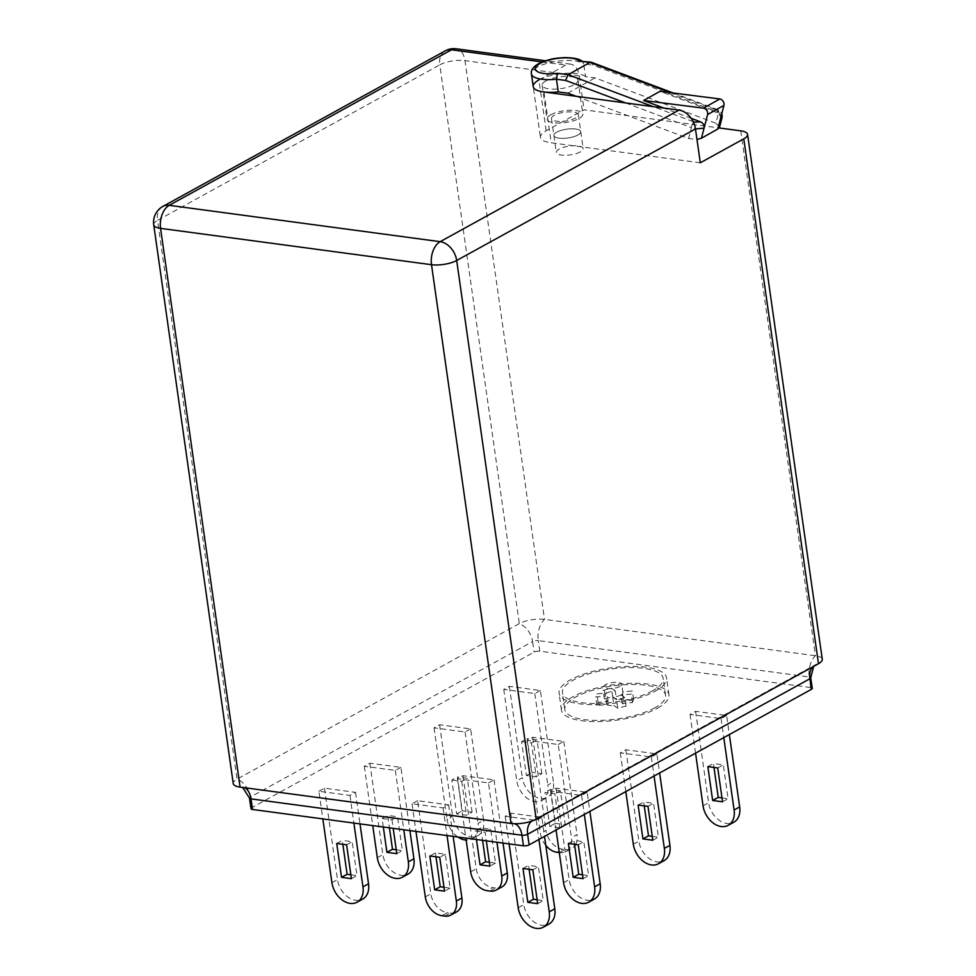 <?xml version="1.0" encoding="UTF-8"?>
<svg xmlns="http://www.w3.org/2000/svg" width="976" height="976" viewBox="0 0 976 976"><rect width="100%" height="100%" fill="white"/><g stroke="black" fill="none" stroke-linecap="round" stroke-linejoin="round"><path stroke-width="0.73" stroke-dasharray="4.88 3.66" d="M545.779 845.423A18.093 12.956 61.1 0 1 540.411 833.455L545.987 830.381A18.093 12.956 -118.9 0 0 562.505 849.205L556.942 852.28M559.285 852.597L565.324 849.584L562.505 849.205M558.211 744.493L563.774 741.431L532.725 737.258L527.162 740.333L558.211 744.493L571.46 837.615A18.093 12.956 61.1 0 1 566.08 851.572A18.093 12.956 61.1 0 1 559.76 852.658M527.162 740.333L540.411 833.455M559.675 827.733L549.793 826.404L544.974 792.549L554.856 793.866L559.675 827.733L565.238 824.659L560.419 790.804L550.549 789.474L544.974 792.549M565.324 849.584A18.093 12.956 -118.9 0 0 571.655 848.51A18.093 12.956 -118.9 0 0 574.718 845.826M575.596 844.435A18.093 12.956 -118.9 0 0 577.023 834.553L571.46 837.615M490.025 891.076L495.588 888.014A18.093 12.956 -118.9 0 0 501.908 886.928M495.588 888.014L492.77 887.635L487.195 890.698M488.476 782.923L494.039 779.848L462.99 775.688L457.427 778.75L488.476 782.923L496.918 842.251M457.427 778.75L465.869 838.091M476.459 839.506L475.239 830.966L485.121 832.296L486.329 840.836M462.99 775.688L476.251 868.811A18.093 12.956 -118.9 0 0 492.77 887.635M494.039 779.848L503.03 843.081M489.379 862.272L495.503 863.089L490.684 829.222L480.802 827.904L482.571 840.336M417.606 800.686L412.043 803.76L443.08 807.921L448.655 804.858L417.606 800.686L430.867 893.821A18.093 12.956 -118.9 0 0 447.386 912.645L441.811 915.708M444.641 916.086L450.204 913.024L447.386 912.645M448.655 804.858L453.145 836.383M450.204 913.024A18.093 12.956 -118.9 0 0 456.524 911.938M443.995 887.269L450.119 888.099L445.3 854.232L435.418 852.902L435.979 856.794M560.419 790.804L554.856 793.866M445.3 854.232L439.737 857.294M435.418 852.902L429.855 855.976M480.802 827.904L475.239 830.966M490.684 829.222L485.121 832.296M550.549 789.474L555.368 823.341L549.793 826.404M450.119 888.099L444.556 891.161M495.503 863.089L489.94 866.151M555.368 823.341L565.238 824.659M532.725 737.258L545.987 830.381M563.774 741.431L577.023 834.553M443.08 807.921L447.02 835.566M412.043 803.76L415.971 831.393M622.261 703.403L621.053 694.936A9.052 2.952 171.9 0 1 612.733 697.096L613.941 705.563L617.735 708.222L626.055 706.063L622.261 703.403L632.326 702.598L633.595 699.487L623.53 700.28L622.322 691.813A9.052 2.952 171.9 0 1 622.956 692.716A9.052 2.952 171.9 0 1 621.053 694.936L631.13 694.131L632.387 691.02L622.322 691.813M633.595 699.487L632.387 691.02M615.27 690.874L611.476 688.214L603.156 690.386L606.95 693.045A9.052 2.952 171.9 0 1 615.27 690.874L616.478 699.341L612.684 696.681L604.364 698.853L608.158 701.5L598.081 702.305L596.824 705.416L606.889 704.623L605.681 696.156A9.052 2.952 171.9 0 1 605.047 695.266A9.052 2.952 171.9 0 1 606.95 693.045L596.885 693.838L595.616 696.949L605.681 696.156M596.824 705.416L595.616 696.949M612.684 696.681L611.476 688.214M626.055 706.063L624.847 697.596L621.053 694.936M612.733 697.096L616.527 699.755L624.847 697.596M608.158 701.5L606.95 693.045M604.364 698.853L603.156 690.386M617.735 708.222L616.527 699.755M598.081 702.305L596.885 693.838M632.326 702.598L631.13 694.131M654.896 707.771A50.886 16.629 171.9 0 1 599.85 720.386A50.886 16.629 171.9 0 1 564.823 709.625A50.886 16.629 171.9 0 1 612.867 685.982A50.886 16.629 171.9 0 1 665.595 695.278A50.886 16.629 171.9 0 1 654.896 707.771M623.53 700.28A9.052 2.952 -8.1 0 0 616.478 699.341M606.889 704.623A9.052 2.952 -8.1 0 0 613.941 705.563M619.858 686.47A9.052 2.952 171.9 0 1 610.073 688.714A9.052 2.952 171.9 0 1 603.839 686.799A9.052 2.952 171.9 0 1 612.379 682.59A9.052 2.952 171.9 0 1 621.761 684.249A9.052 2.952 171.9 0 1 619.858 686.47M655.128 691.203A54.29 17.739 -8.1 0 0 666.547 677.869A54.29 17.739 -8.1 0 0 610.293 667.95A54.29 17.739 -8.1 0 0 559.053 693.167A54.29 17.739 -8.1 0 0 596.421 704.648A54.29 17.739 -8.1 0 0 655.128 691.203M652.48 690.849A50.886 16.629 171.9 0 1 597.446 703.452A50.886 16.629 171.9 0 1 562.42 692.692A50.886 16.629 171.9 0 1 610.451 669.06A50.886 16.629 171.9 0 1 663.18 678.344A50.886 16.629 171.9 0 1 652.48 690.849M657.543 708.137A54.29 17.739 -8.1 0 0 668.95 694.802A54.29 17.739 -8.1 0 0 612.708 684.884A54.29 17.739 -8.1 0 0 561.456 710.101A54.29 17.739 -8.1 0 0 598.825 721.581A54.29 17.739 -8.1 0 0 657.543 708.137M822.28 659.276A18.093 5.917 -8.1 0 0 815.436 655.726L544.498 619.382A18.093 5.917 -8.1 0 0 519.317 623.591L237.046 779.116A18.093 5.917 -8.1 0 0 233.24 783.557M250.991 808.677A4.063 1.33 171.9 0 1 251.845 807.677L534.116 652.151A4.063 1.33 171.9 0 1 539.777 651.199L810.702 687.555A4.063 1.33 171.9 0 1 812.239 688.348M656.909 753.923L651.346 756.986L620.297 752.825L625.86 749.751L656.909 753.923L659.617 772.968M541.79 817.351L536.214 820.413L505.178 816.253L510.741 813.179L541.79 817.351L544.498 836.395M400.904 767.356L395.341 770.418L364.292 766.258L369.855 763.195L400.904 767.356L409.908 830.576M540.375 690.508L534.811 693.57L503.762 689.41L509.338 686.348L540.375 690.508L553.392 781.935L547.829 785.009A19.91 14.25 61.1 0 1 541.912 800.357A19.91 14.25 61.1 0 1 516.78 780.837L522.343 777.774A19.91 14.25 -118.9 0 0 547.475 797.294A19.91 14.25 -118.9 0 0 553.392 781.935M470.639 728.926L465.076 732L434.027 727.84L439.603 724.765L470.639 728.926L483.657 820.365L478.081 823.427A19.91 14.25 61.1 0 1 472.177 838.787A19.91 14.25 61.1 0 1 466.15 840.068M318.908 791.268L324.471 788.193L355.52 792.366L349.957 795.428L318.908 791.268L322.836 818.901M587.174 792.341L581.598 795.416L550.562 791.243L556.125 788.181L587.174 792.341L589.882 811.385M726.644 715.493L721.081 718.568L690.032 714.395L695.607 711.333L726.644 715.493L729.353 734.538M625.86 749.751L638.877 841.19A19.91 14.25 -118.9 0 0 664.009 860.698M652.249 836.334L658.373 837.152L653.554 803.297L643.672 801.967L644.233 805.859M651.346 756.986L654.054 776.03M510.741 813.179L523.758 904.618A19.91 14.25 -118.9 0 0 548.878 924.138M537.129 899.762L543.254 900.592L538.435 866.725L528.553 865.395L529.114 869.287M536.214 820.413L538.935 839.458M369.855 763.195L382.873 854.622A19.91 14.25 -118.9 0 0 408.005 874.142M396.244 849.779L402.368 850.596L397.549 816.729L387.667 815.411L389.436 827.831M395.341 770.418L403.783 829.759M509.338 686.348L522.343 777.774M541.851 773.748L537.032 739.881L527.15 738.564L531.969 772.419L541.851 773.748L536.275 776.811L526.406 775.493L521.587 741.626L527.15 738.564M534.811 693.57L547.829 785.009M439.603 724.765L452.608 816.192A19.91 14.25 -118.9 0 0 477.74 835.712A19.91 14.25 -118.9 0 0 483.657 820.365M472.103 812.166L467.284 778.311L457.415 776.981L462.234 810.849L472.103 812.166L466.54 815.241L456.658 813.911L451.839 780.044L457.415 776.981M465.076 732L478.081 823.427M349.957 795.428L353.885 823.061M324.471 788.193L337.489 879.632A19.91 14.25 -118.9 0 0 362.621 899.14M556.125 788.181L569.142 879.608A19.91 14.25 -118.9 0 0 594.262 899.128M582.513 874.764L588.638 875.582L583.819 841.715L573.937 840.397L574.498 844.277M581.598 795.416L584.319 814.46M695.607 711.333L708.613 802.76A19.91 14.25 -118.9 0 0 733.745 822.28M721.996 797.917L728.108 798.734L723.289 764.867L713.419 763.549L713.968 767.429M721.081 718.568L723.789 737.612M580.317 151.927A13.566 4.441 171.9 0 1 565.641 155.294A13.566 4.441 171.9 0 1 556.296 152.427A13.566 4.441 171.9 0 1 569.106 146.119A13.566 4.441 171.9 0 1 583.172 148.596A13.566 4.441 171.9 0 1 580.317 151.927M577.902 134.993A13.566 4.441 171.9 0 1 563.225 138.36A13.566 4.441 171.9 0 1 553.892 135.493A13.566 4.441 171.9 0 1 566.702 129.186A13.566 4.441 171.9 0 1 580.757 131.662A13.566 4.441 171.9 0 1 577.902 134.993M700.304 162.785L551.208 142.789A27.145 8.869 171.9 0 1 540.448 137.396A27.145 8.869 171.9 0 1 546.157 130.735L584.099 109.837L719.141 127.954M546.157 130.735L538.923 79.947L565.799 65.136A18.093 11.175 -82.4 0 1 570.618 64.135A18.093 11.175 -82.4 0 1 579.28 75.969L584.099 109.837M543.986 91.988L551.208 142.789M638.109 805.041L643.672 801.967M568.374 843.459L573.937 840.397M522.99 868.469L528.553 865.395M707.844 766.611L713.419 763.549M652.81 840.226L658.373 837.152M583.075 878.644L588.638 875.582M537.678 903.654L543.254 900.592M722.545 801.796L728.108 798.734M647.991 806.359L653.554 803.297M578.256 844.789L583.819 841.715M532.859 869.787L538.435 866.725M717.726 767.941L723.289 764.867M336.72 843.484L342.283 840.409L342.844 844.301M383.324 827.014L382.104 818.474L387.667 815.411M456.658 813.911L462.234 810.849M526.406 775.493L531.969 772.419M350.86 874.777L356.984 875.606L352.165 841.739L342.283 840.409M351.421 878.668L356.984 875.606M396.805 853.658L402.368 850.596M346.602 844.801L352.165 841.739M382.104 818.474L391.986 819.803L397.549 816.729M451.839 780.044L461.721 781.373L467.284 778.311M391.986 819.803L393.194 828.343M461.721 781.373L466.54 815.241M521.587 741.626L531.456 742.956L536.275 776.811M531.456 742.956L537.032 739.881M457.915 837.018A19.91 14.25 61.1 0 1 447.045 819.267L452.608 816.192M355.52 792.366L360.01 823.89M620.297 752.825L625.811 791.597M505.178 816.253L509.106 843.886M364.292 766.258L372.734 825.598M503.762 689.41L516.78 780.837M434.027 727.84L447.045 819.267M550.562 791.243L556.076 830.015M690.032 714.395L695.559 753.167M556.649 132.211A13.566 4.441 171.9 0 1 571.338 128.795A13.566 4.441 171.9 0 1 580.757 131.662A13.566 4.441 171.9 0 1 567.947 137.97A13.566 4.441 171.9 0 1 553.892 135.493A13.566 4.441 171.9 0 1 556.649 132.211M554.234 115.278A13.566 4.441 -8.1 0 0 551.477 118.56A13.566 4.441 -8.1 0 0 565.543 121.036A13.566 4.441 -8.1 0 0 578.353 114.729A13.566 4.441 -8.1 0 0 568.935 111.862A13.566 4.441 -8.1 0 0 554.234 115.278M670.329 92.635L716.152 109.837A4.526 2.367 -69.4 0 1 717.567 109.629A4.526 2.367 -69.4 0 1 717.567 109.641A4.526 2.367 -69.4 0 1 718.702 112.338L592.883 65.111L591.419 62.281M580.927 60.902L582.538 61.634L583.721 63.94A27.145 8.869 -8.1 0 0 553.233 61.927A27.145 8.869 -8.1 0 0 531.42 73.908M722.228 116.766L718.702 112.338L715.884 123.208L595.079 77.86L585.527 76.64L583.721 63.94L592.883 65.111M720.422 118.974C720.752 116.168 719.654 114.094 717.116 112.752L660.008 91.317M693.631 122.61A4.526 2.367 110.6 0 0 691.435 127.636L695.485 128.966M691.179 118.328L663.839 108.068M719.556 127.148L715.884 123.208M576.218 96.319L688.617 138.507L696.986 139.47M567.825 93.171L581.342 85.583A27.145 8.869 -8.1 0 0 581.574 85.449L595.079 77.86M550.671 114.826A18.093 5.917 171.9 0 1 570.277 110.276A18.093 5.917 171.9 0 1 582.831 114.094A18.093 5.917 171.9 0 1 565.751 122.5A18.093 5.917 171.9 0 1 546.999 119.194A18.093 5.917 171.9 0 1 550.671 114.826M545.852 80.959A18.093 5.917 -8.1 0 0 542.18 85.327A18.093 5.917 -8.1 0 0 560.932 88.633A18.093 5.917 -8.1 0 0 578.012 80.227A18.093 5.917 -8.1 0 0 565.458 76.409A18.093 5.917 -8.1 0 0 545.852 80.959M585.527 76.64A27.145 8.869 -8.1 0 0 555.039 74.627A27.145 8.869 -8.1 0 0 533.225 86.608L540.448 137.396M470.676 871.873L476.251 868.811M425.292 896.883L430.867 893.821M244.525 787.705A18.093 11.175 97.6 0 0 242.353 787.046A18.093 11.175 97.6 0 0 240.084 787.107M445.178 50.886A18.093 12.956 -118.9 0 0 439.798 64.843L157.526 220.369L237.046 779.116A18.093 12.956 61.1 0 1 250.332 797.087A4.063 1.33 -8.1 0 0 249.478 798.075M740.735 130.845L815.436 655.726A18.093 11.175 97.6 0 0 809.202 676.954L538.264 640.61A18.093 11.175 97.6 0 1 544.498 619.382L464.979 60.634A18.093 5.917 -8.1 0 0 439.798 64.843L519.317 623.591A18.093 12.956 61.1 0 1 532.603 641.561L250.332 797.087L251.845 807.677M514.694 823.732A18.093 11.175 97.6 0 0 513.291 823.39A18.093 11.175 97.6 0 0 511.021 823.451M539.777 651.199L538.264 640.61A4.063 1.33 -8.1 0 0 532.603 641.561L534.116 652.151M531.713 821.17A18.093 12.956 61.1 0 1 532.994 820.316A18.093 12.956 61.1 0 1 536.202 819.242M812.63 666.937A18.093 12.956 61.1 0 1 815.265 664.802A18.093 12.956 61.1 0 1 818.474 663.717M810.739 677.759A4.063 1.33 -8.1 0 0 809.202 676.954L810.702 687.555M331.925 882.694L337.489 879.632M162.907 206.412A18.093 12.956 61.1 0 0 157.526 220.369A18.093 5.917 -8.1 0 0 153.72 224.809M579.28 75.969L464.979 60.634A18.093 11.175 97.6 0 0 456.317 48.8M703.049 805.834L708.613 802.76M518.183 907.68L523.758 904.618M563.567 882.682L569.142 879.608M633.314 844.252L638.877 841.19M377.309 857.684L382.873 854.622M542.241 61.976L565.799 65.136M716.152 109.837C718.226 110.764 718.543 111.74 717.116 112.752M625.665 102.956L691.435 127.636L688.617 138.507M693.167 121.634L653.249 106.652M566.08 851.572L571.655 848.51M622.956 692.716L621.761 684.249M605.047 695.266L603.839 686.799M668.95 694.802L666.547 677.869M561.456 710.101L559.053 693.167M665.595 695.278L663.18 678.344M564.823 709.625L562.42 692.692M813.703 666.352L815.387 664.729L532.994 820.316C527.223 822.78 520.647 823.805 513.291 823.39L242.646 787.449M551.477 118.56L556.296 152.427M578.353 114.729L583.172 148.596M541.912 800.357L547.475 797.294M472.177 838.787L477.74 835.712M570.618 64.135L545.584 60.78M673.281 93.013L717.567 109.629L721.874 113.362M582.538 61.634L581.757 61.012M542.18 85.327L546.999 119.194M578.012 80.227L582.831 114.094"/><path stroke-width="1.46" d="M559.285 852.597L556.942 852.28A18.093 12.956 61.1 0 1 545.779 845.423M574.718 845.826A18.093 12.956 -118.9 0 0 575.596 844.435M496.345 890.002L501.908 886.928A18.093 12.956 -118.9 0 0 507.288 872.971L501.725 876.045A18.093 12.956 61.1 0 1 496.345 890.002A18.093 12.956 61.1 0 1 490.025 891.076L487.195 890.698A18.093 12.956 61.1 0 1 470.676 871.873L465.869 838.091M496.918 842.251L501.725 876.045M486.329 840.836L489.94 866.151L480.058 864.834L476.459 839.506M503.03 843.081L507.288 872.971M482.571 840.336L485.621 861.759L489.379 862.272M447.02 835.566L456.341 901.043A18.093 12.956 61.1 0 1 450.961 915A18.093 12.956 61.1 0 1 444.641 916.086L441.811 915.708A18.093 12.956 61.1 0 1 425.292 896.883L415.971 831.393M453.145 836.383L461.904 897.981L456.341 901.043M450.961 915L456.524 911.938A18.093 12.956 -118.9 0 0 461.904 897.981M435.979 856.794L440.237 886.769L443.995 887.269M429.855 855.976L439.737 857.294L444.556 891.161L434.674 889.831L429.855 855.976M440.237 886.769L434.674 889.831M485.621 861.759L480.058 864.834M545.584 60.78L456.317 48.8A18.093 11.175 97.6 0 0 451.498 49.8A18.093 12.956 -118.9 0 0 445.178 50.886L162.907 206.412A18.093 18.093 0 0 0 153.72 224.809L233.24 783.557A18.093 5.917 -8.1 0 0 240.084 787.107L511.021 823.451A18.093 5.917 -8.1 0 0 536.202 819.242L818.474 663.717A18.093 5.917 -8.1 0 0 822.28 659.276L747.579 134.395A18.093 5.917 171.9 0 1 743.773 138.836L700.304 162.785L695.485 128.93A18.093 12.956 -118.9 0 0 678.967 110.105L543.986 91.988A27.145 8.869 171.9 0 1 533.225 86.608A27.145 8.869 171.9 0 1 538.923 79.947M252.528 809.47L251.015 798.88L521.953 835.224A4.063 1.33 -8.1 0 0 527.613 834.273L809.885 678.747A4.063 1.33 -8.1 0 0 810.739 677.759L812.239 688.348A4.063 1.33 171.9 0 1 811.385 689.349L529.114 844.874A4.063 1.33 171.9 0 1 523.465 845.814L252.528 809.47A4.063 1.33 171.9 0 1 250.991 808.677L249.478 798.075A4.063 1.33 -8.1 0 0 251.015 798.88A18.093 11.175 97.6 0 0 244.525 787.705M659.617 772.968L669.926 845.35L664.351 848.412A19.91 14.25 61.1 0 1 658.434 863.772A19.91 14.25 61.1 0 1 633.314 844.252L625.811 791.597M658.434 863.772L664.009 860.698A19.91 14.25 -118.9 0 0 669.926 845.35M644.233 805.859L648.503 835.834L652.249 836.334M654.054 776.03L664.351 848.412M544.498 836.395L554.795 908.778L549.232 911.852A19.91 14.25 61.1 0 1 543.315 927.2A19.91 14.25 61.1 0 1 518.183 907.68L509.106 843.886M543.315 927.2L548.878 924.138A19.91 14.25 -118.9 0 0 554.795 908.778M529.114 869.287L533.372 899.262L537.129 899.762M538.935 839.458L549.232 911.852M409.908 830.576L413.922 858.782L408.346 861.857A19.91 14.25 61.1 0 1 402.429 877.204A19.91 14.25 61.1 0 1 377.309 857.684L372.734 825.598M402.429 877.204L408.005 874.142A19.91 14.25 -118.9 0 0 413.922 858.782M389.436 827.831L392.486 849.266L396.244 849.779M403.783 829.759L408.346 861.857M322.836 818.901L331.925 882.694A19.91 14.25 61.1 0 0 357.045 902.214L362.621 899.14A19.91 14.25 -118.9 0 0 368.538 883.792L362.962 886.855A19.91 14.25 61.1 0 1 357.045 902.214M353.885 823.061L362.962 886.855M346.602 844.801L351.421 878.668L341.539 877.339L336.72 843.484L346.602 844.801M589.882 811.385L600.179 883.768L594.616 886.842A19.91 14.25 61.1 0 1 588.699 902.19A19.91 14.25 61.1 0 1 563.567 882.682L556.076 830.015M588.699 902.19L594.262 899.128A19.91 14.25 -118.9 0 0 600.179 883.768M574.498 844.277L578.756 874.252L582.513 874.764M584.319 814.46L594.616 886.842M729.353 734.538L739.662 806.92L734.098 809.995A19.91 14.25 61.1 0 1 728.181 825.342A19.91 14.25 61.1 0 1 703.049 805.834L695.559 753.167M728.181 825.342L733.745 822.28A19.91 14.25 -118.9 0 0 739.662 806.92M713.968 767.429L718.238 797.404L721.996 797.917M723.789 737.612L734.098 809.995M719.141 127.954L740.735 130.845A18.093 5.917 171.9 0 1 747.579 134.395M642.928 838.896L638.109 805.041L647.991 806.359L652.81 840.226L642.928 838.896L648.503 835.834M573.193 877.326L568.374 843.459L578.256 844.789L583.075 878.644L573.193 877.326L578.756 874.252M527.809 902.336L522.99 868.469L532.859 869.787L537.678 903.654L527.809 902.336L533.372 899.262M712.663 800.479L707.844 766.611L717.726 767.941L722.545 801.796L712.663 800.479L718.238 797.404M342.844 844.301L347.102 874.276L350.86 874.777M341.539 877.339L347.102 874.276M393.194 828.343L396.805 853.658L386.923 852.341L383.324 827.014M386.923 852.341L392.486 849.266M466.15 840.068A19.91 14.25 61.1 0 1 457.915 837.018M360.01 823.89L368.538 883.792M591.419 62.281L589.943 62.464L670.329 92.635M653.249 106.652L568.142 74.701L557.455 73.334L556.466 79.239L565.629 80.422L568.142 74.701L578.927 68.649A27.145 8.869 -8.1 0 0 579.158 68.515L589.943 62.464L579.268 61.098L591.017 62.196M663.839 108.068L643.648 100.491L660.008 91.317L719.849 98.966A4.526 3.27 -119.3 0 1 723.936 105.396L720.422 118.974L722.228 116.766M536.202 819.242L456.683 260.494L695.485 128.93L704.062 128.149L707.588 114.57A4.526 3.27 -119.3 0 0 703.501 108.153L643.648 100.491M720.422 118.974L717.811 129.039L701.463 138.226L704.062 128.149C704.404 125.355 703.293 123.281 700.756 121.927L694.339 122.073A4.526 2.367 110.6 0 0 693.631 122.61M700.756 121.927L691.179 118.328M717.811 129.039L719.556 127.148L722.191 116.974M696.986 139.47L701.463 138.226M582.538 61.634C580.171 59.036 574.071 57.694 564.238 57.608C556.796 58.304 551.989 57.828 538.911 63.513C533.14 66.746 530.639 70.211 531.42 73.908L533.225 86.608A27.145 8.869 -8.1 0 0 558.272 91.939L567.825 93.171L576.218 96.319M558.272 91.939L556.466 79.239A27.145 8.869 -8.1 0 1 531.42 73.908M523.465 845.814L521.953 835.224A18.093 11.175 97.6 0 0 514.694 823.732M529.114 844.874L527.613 834.273A18.093 12.956 61.1 0 1 531.713 821.17M811.385 689.349L809.885 678.747A18.093 12.956 61.1 0 1 812.63 666.937M240.084 787.107L160.564 228.36L431.502 264.703A18.093 5.917 -8.1 0 0 456.683 260.494A18.093 12.956 61.1 0 0 440.164 241.67L169.226 205.326A18.093 11.175 97.6 0 0 160.564 228.36A18.093 5.917 -8.1 0 1 153.72 224.809M511.021 823.451L431.502 264.703A18.093 11.175 -82.4 0 1 440.164 241.67L678.967 110.105M818.474 663.717L743.773 138.836M162.907 206.412A18.093 12.956 61.1 0 1 169.226 205.326L451.498 49.8L542.241 61.976M557.455 73.334A22.619 7.393 171.9 0 1 535.348 69.308A22.619 7.393 171.9 0 1 553.685 59.011A22.619 7.393 171.9 0 1 579.268 61.098M565.629 80.422L625.665 102.956M694.339 122.073L693.167 121.634M723.936 105.396L707.588 114.57M719.849 98.966L703.501 108.153M242.646 787.449L249.478 798.075M810.739 677.759L813.703 666.352M456.317 48.8A18.093 18.093 0 0 0 445.178 50.886M591.505 62.318L673.281 93.013M721.874 113.362L722.191 116.949"/></g></svg>
